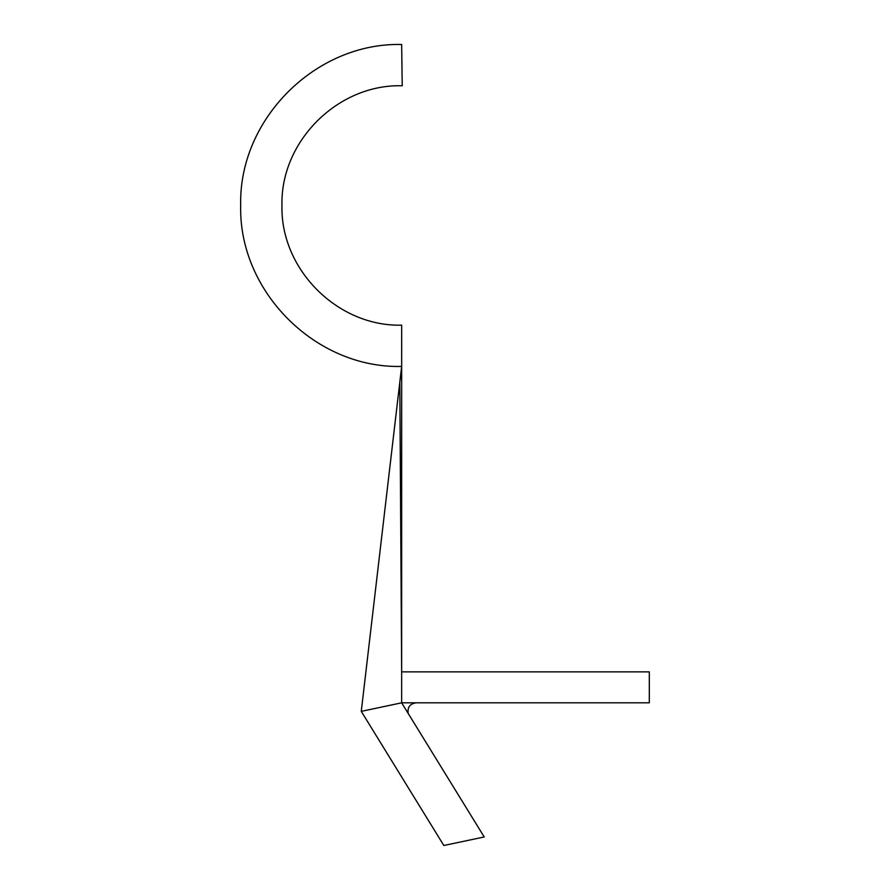 <?xml version="1.0" encoding="UTF-8"?>
<svg xmlns="http://www.w3.org/2000/svg" width="890" height="890" viewBox="0 0 890 890"><rect width="100%" height="100%" fill="white"/><g stroke="black" fill="none" stroke-linecap="round" stroke-linejoin="round"><path stroke-width="1.33" d="M408.199 713.457L484.216 836.967L443.832 845.5L361.273 711.355L401.657 702.822L649.311 702.822L649.311 671.872L401.657 671.872L401.657 702.822L408.199 713.457C407.32 707.294 409.956 703.745 416.108 702.822M401.679 325.161L401.657 366.435L361.273 711.355L401.657 366.435C315.627 368.66 238.498 291.497 240.689 205.468C238.487 119.438 315.627 42.297 401.657 44.5L402.224 85.774C338.144 83.827 280.472 141.109 281.963 205.201C280.183 269.281 337.599 326.83 401.679 325.161L401.657 671.872L399.799 382.889"/></g></svg>
